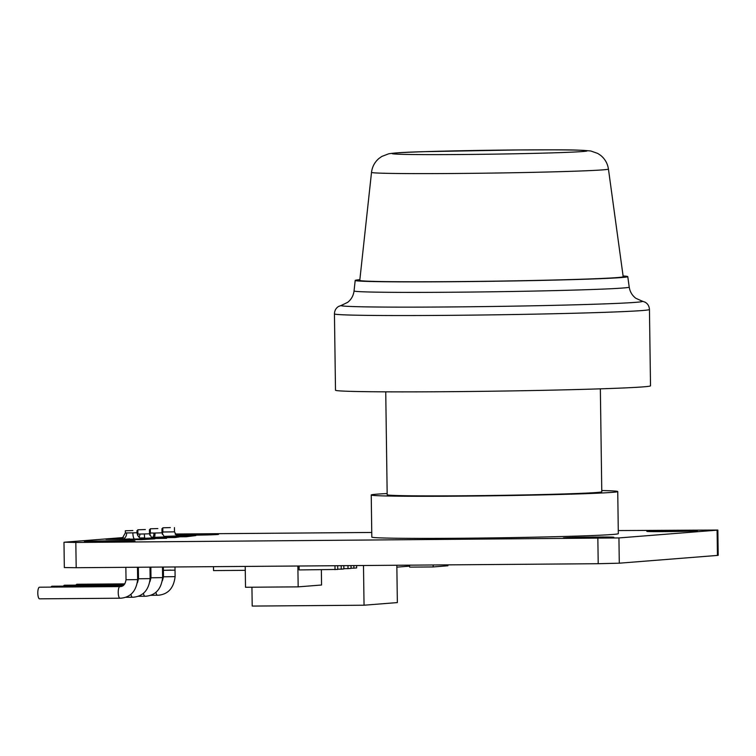 <?xml version="1.0" encoding="UTF-8"?>
<svg xmlns="http://www.w3.org/2000/svg" width="756" height="756" viewBox="0 0 756 756"><rect width="100%" height="100%" fill="white"/><g stroke="black" fill="none" stroke-linecap="round" stroke-linejoin="round"><path stroke-width="1.13" d="M132.876 530.542L125.345 530.759L132.876 530.542M121.036 538.943L105.906 539.349L121.801 539.387A6.322 4.933 90.6 0 0 126.649 532.923L132.867 532.876A6.322 1.833 -91.2 0 0 134.795 539.293L154.829 538.848L142.005 538.782M105.906 539.349L141.174 539.661L154.829 538.848M129.72 538.877L121.801 539.387L142.374 538.848M137.658 535.418L137.885 533.982L139.869 534.048A4.215 2.778 -89.8 0 1 138.991 537.214M145.369 529.559L137.828 529.776L145.369 529.559M139.869 534.048L149.518 533.821C151.342 537.346 152.561 538.716 153.166 537.922M141.816 538.745L166.585 538.291L152.646 537.828M140.635 538.329L166.575 537.866M122.642 538.149L119.202 538.348L121.272 538.867M119.202 538.348L122.16 538.452M153.043 537.913L144.944 538.3A4.215 0.491 89.1 0 1 144.387 534.01M149.773 535.22L150.368 532.999L153.931 533.056A4.215 1.635 -90.3 0 1 152.353 537.365L175.203 537.1L165.129 536.836M157.853 528.567L150.312 528.784L157.853 528.567M153.931 533.056L162.001 532.838C163.835 536.363 165.044 537.724 165.649 536.94M152.504 537.79L175.212 537.525L179.342 536.883M151.559 537.374L152.353 537.365L151.559 537.374M165.536 536.921L154.215 537.355A4.215 0.85 89.4 0 0 155.008 533.046M170.336 527.584L162.795 527.801L170.336 527.584M164.232 536.495L186.259 536.741L195.832 535.569L177.169 535.711M186.259 536.325L195.832 535.569M178.265 536.807L186.259 536.741M76.025 585.144A5.812 1.729 -90.4 0 1 76.904 584.246A5.812 1.729 -90.4 0 1 76.932 584.246A5.812 1.729 -90.4 0 1 76.97 584.246M170.932 570.109L163.391 570.326L163.485 576.8L162.417 580.684M63.542 586.127A5.812 1.729 -90.4 0 1 64.411 585.229A5.812 1.729 -90.4 0 1 64.449 585.229A5.812 1.729 -90.4 0 1 64.487 585.229M51.058 587.119A5.812 1.729 -90.4 0 1 51.928 586.221A5.812 1.729 -90.4 0 1 51.966 586.221A5.812 1.729 -90.4 0 1 52.003 586.221M39.605 598.837A5.812 1.729 -90.4 0 1 39.567 598.837A5.812 1.729 -90.4 0 1 37.8 593.091A5.812 1.729 -90.4 0 1 39.444 587.204A5.812 1.729 -90.4 0 1 39.482 587.204A5.812 1.729 -90.4 0 1 39.52 587.204L119.911 586.59A5.812 1.729 -90.4 0 1 119.939 586.59L120.308 586.571C123.398 586.467 125.298 584.199 126.025 579.757L137.658 579.597C136.278 590.918 130.807 597.108 121.234 598.166L119.996 598.213A5.812 1.729 -90.4 0 1 119.996 598.213A5.812 1.729 -90.4 0 1 118.229 592.477A5.812 1.729 -90.4 0 1 119.873 586.59A5.812 1.729 -90.4 0 1 119.911 586.59M371.517 172.359L359.78 280.372A131.714 2.665 -0.8 0 0 452.438 281.629A131.714 2.665 -0.8 0 0 623.19 276.696L608.438 169.051A118.475 2.4 179.2 0 1 454.857 173.493A118.475 2.4 179.2 0 1 371.517 172.359C372.226 166.717 374.721 162.067 379.011 158.41L381.78 156.454L388.593 153.837C393.47 152.901 405.282 152.183 424.04 151.672L518.777 149.934C553.732 149.934 574.947 149.319 590.852 151.011L597.741 153.44L600.566 155.32C604.951 158.854 607.578 163.438 608.438 169.051M359.865 279.663A136.307 2.759 -0.8 0 0 355.197 280.438A136.307 2.759 -0.8 0 0 451.077 281.733A136.307 2.759 -0.8 0 0 627.773 276.63A136.307 2.759 -0.8 0 0 623.086 275.987M335.503 390.209A157.522 3.185 -0.8 0 0 446.314 391.702A157.522 3.185 -0.8 0 0 650.519 385.806L649.451 309.478A157.522 3.185 179.2 0 1 445.246 315.375A157.522 3.185 179.2 0 1 334.435 313.882L335.503 390.209M385.74 391.835L387.176 494.764A107.314 2.173 -0.8 0 0 462.672 495.785A107.314 2.173 -0.8 0 0 601.785 491.769L600.349 388.839M387.157 493.545A123.266 2.495 -0.8 0 0 371.234 494.991A123.266 2.495 -0.8 0 0 457.938 496.163A123.266 2.495 -0.8 0 0 617.737 491.551A123.266 2.495 -0.8 0 0 601.776 490.54M371.234 494.991L371.82 537.091A123.266 2.495 -0.8 0 0 458.533 538.263A123.266 2.495 -0.8 0 0 618.323 533.651L617.737 491.551M102.221 541.91A25.269 0.51 -0.8 0 0 134.974 540.965A25.269 0.51 -0.8 0 0 117.199 540.72A25.269 0.51 -0.8 0 0 84.445 541.674A25.269 0.51 -0.8 0 0 102.221 541.91M664.628 531.619A25.269 0.51 -0.8 0 0 697.382 530.674A25.269 0.51 -0.8 0 0 679.606 530.438A25.269 0.51 -0.8 0 0 646.852 531.383A25.269 0.51 -0.8 0 0 664.628 531.619M176.413 535.324A25.269 0.51 -0.8 0 0 185.778 535.295A25.269 0.51 -0.8 0 0 218.541 534.35A25.269 0.51 -0.8 0 0 200.765 534.114A25.269 0.51 -0.8 0 0 175.553 534.587M581.062 538.234A25.269 0.51 -0.8 0 0 613.825 537.289A25.269 0.51 -0.8 0 0 596.04 537.043A25.269 0.51 -0.8 0 0 563.286 537.988A25.269 0.51 -0.8 0 0 581.062 538.234M163.485 576.8L175.108 576.639L175.023 570.166L163.391 570.326L163.343 567.047M717.85 530.05L718.2 555.31L717.444 555.424L717.094 530.164L717.85 530.05L618.276 530.561M123.398 537.544L64.733 542.184L75.827 542.458L618.937 537.932L619.287 563.192L717.444 555.424M619.287 563.192L598.204 563.711L597.854 538.442M75.827 542.458L76.186 567.718L598.204 563.711M76.186 567.718L64.336 567.558L63.977 542.298M337.667 565.705L337.715 569.438L299.14 569.929L299.083 566.008M321.357 569.759L321.565 585.012L298.166 586.864L297.873 566.017M298.166 586.864L245.511 587.27L245.218 566.424M618.937 537.932L717.094 530.164M371.754 532.46L175.127 534.019M396.834 565.252L397.354 602.579L364.042 605.216L363.485 565.507M364.042 605.216L252.202 606.076L251.937 587.214M447.902 564.864L447.911 565.772L433.179 566.943L433.16 564.978M433.179 566.943L409.61 567.123L409.582 565.157M409.591 566.131L396.862 567.142M245.275 570.336L213.542 570.582L213.485 566.66M353.846 565.582L353.884 568.162L356.643 567.936L356.605 565.564M353.884 568.162L351.049 568.181M347.968 565.63L348.006 568.625L351.049 568.38L351.011 565.611M348.006 568.625L343.857 568.654M341.192 565.686L341.24 569.155L343.867 568.947L343.819 565.658M341.24 569.155L337.715 569.183M335.021 569.646L334.965 565.734M125.345 530.759L125.373 532.867L126.649 532.923M132.867 532.876L136.997 532.706C137.894 539.094 143.867 539.179 142.544 538.867M139.983 537.979L144.736 537.903M178.019 535.928L164.043 536.382M162.795 527.801L162.861 532.007L174.485 531.846C176.687 535.758 177.906 537.129 178.132 535.947M157.484 595.255A5.812 1.729 -90.4 0 1 157.456 595.255A5.812 1.729 -90.4 0 1 155.916 592.26M145.001 596.238A5.812 1.729 -90.4 0 1 144.963 596.238L146.201 596.191C155.774 595.133 161.255 588.943 162.625 577.622L150.992 577.782L150.85 567.142M132.517 597.231A5.812 1.729 -90.4 0 1 132.48 597.231L133.718 597.174C143.29 596.125 148.762 589.935 150.142 578.614L138.509 578.775L138.348 567.236M518.644 149.943A97.571 1.975 -0.8 0 0 396.55 152.939A97.571 1.975 -0.8 0 0 460.801 154.517A97.571 1.975 -0.8 0 0 582.895 151.512A97.571 1.975 -0.8 0 0 518.644 149.943M334.435 313.882C334.558 310.621 335.91 308.165 338.499 306.501L341.703 305.244A150.841 3.052 -0.8 0 0 447.117 306.974A150.841 3.052 -0.8 0 0 641.957 301.049L635.862 298.289C632.186 295.539 629.965 291.807 629.209 287.082A137.592 2.778 -0.8 0 1 450.841 292.241A137.592 2.778 -0.8 0 1 354.054 290.928L355.197 280.438M125.477 597.287L132.48 597.231A5.812 1.729 -90.4 0 1 130.949 594.235M137.961 596.295L144.963 596.238A5.812 1.729 -90.4 0 1 143.432 593.243M136.968 530.599L136.997 532.706M120.006 539.179L122.179 538.442L125.373 532.867M137.828 529.776L137.885 533.982M149.452 529.616L149.518 533.821M150.312 528.784L150.368 532.999M161.945 528.624L162.001 532.838M174.428 527.641L174.485 531.846M162.256 534.227L162.861 532.007M175.108 576.639C173.738 587.96 168.257 594.15 158.684 595.199L150.453 595.312M124.816 583.878L76.932 584.246M124.079 584.775L64.449 585.229M122.973 585.673L51.966 586.221M125.855 567.34L126.025 579.757M627.773 276.63L629.209 287.082M175.023 570.166L174.976 566.962M341.703 305.244L347.722 302.315C351.313 299.461 353.43 295.662 354.054 290.928M641.957 301.049L645.189 302.22C647.826 303.808 649.243 306.227 649.451 309.478M119.996 598.213L39.567 598.837M137.479 567.246L137.658 579.597M138.509 578.775L137.45 582.659M150.142 578.614L149.981 567.151M150.992 577.782L149.934 581.666M162.625 577.622L162.474 567.057"/></g></svg>
